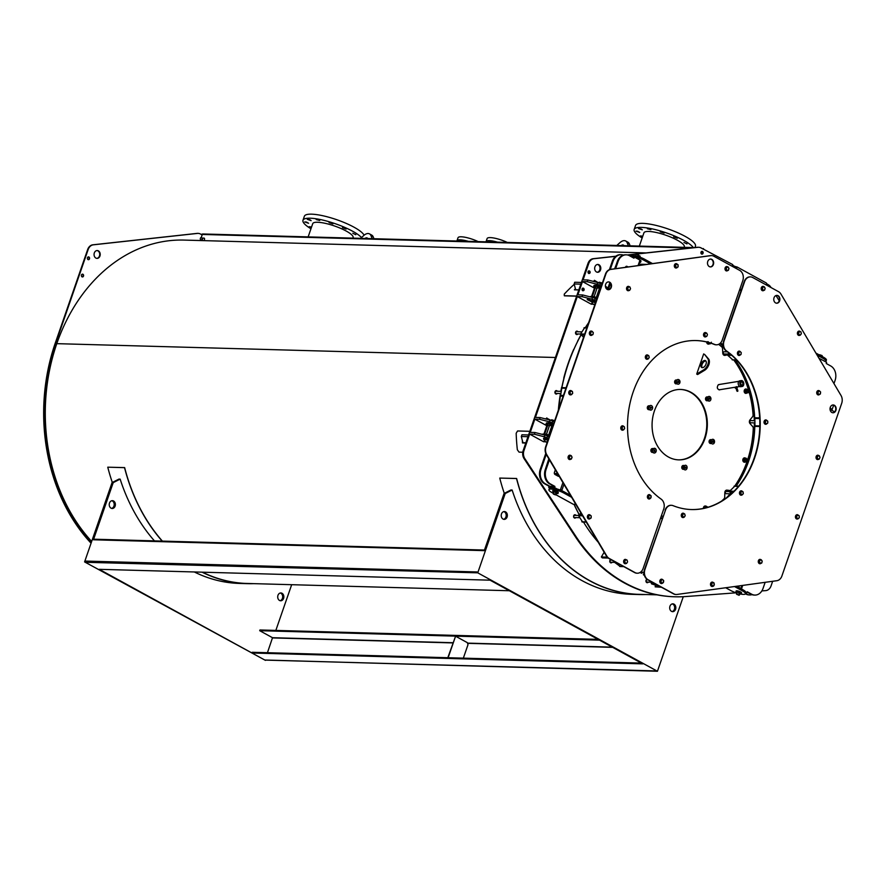<?xml version="1.0" encoding="UTF-8"?>
<svg xmlns="http://www.w3.org/2000/svg" width="886" height="886" viewBox="0 0 886 886"><rect width="100%" height="100%" fill="white"/><g stroke="black" fill="none" stroke-linecap="round" stroke-linejoin="round"><path stroke-width="1.33" d="M507.268 242.421A14.087 3.256 -160.9 0 0 499.46 239.408A14.087 3.256 -160.9 0 0 487.123 238.544L486.071 241.568A14.087 3.256 -160.9 0 0 486.037 241.834M497.489 242.155A14.087 3.256 -160.9 0 0 486.071 241.568M478.174 241.612A14.087 3.256 -160.9 0 0 458.029 237.736L456.977 240.759A14.087 3.256 -160.9 0 0 456.943 241.025M468.395 241.346A14.087 3.256 -160.9 0 0 456.977 240.759M684.125 247.338L684.302 246.84A21.364 4.939 -160.9 0 0 673.305 238.201A21.364 4.939 -160.9 0 0 650.933 231.6A21.364 4.939 -160.9 0 0 643.912 232.863L639.338 246.098M688.533 247.46L690.681 247.515M642.45 237.094L640.401 235.897L642.749 236.219M637.698 231.246L639.758 232.453L635.915 231.124L637.698 231.246M641.231 229.009L642.317 229.839L638.474 228.51L641.231 229.009M650.9 229.662L647.378 228.754L650.9 229.662M664.101 233.051L660.258 231.8L664.101 233.051M677.314 238.268L673.648 236.817L677.314 238.268M686.982 243.905L683.97 242.476L686.982 243.905M693.35 247.593A31.697 7.332 -160.9 0 0 647.223 227.957A31.697 7.332 -160.9 0 0 634.154 229.474A31.697 7.332 -160.9 0 0 642.151 237.969M694.989 247.537L695.455 246.197A31.697 7.332 -160.9 0 0 680.614 234.059A31.697 7.332 -160.9 0 0 648.618 223.925A31.697 7.332 -160.9 0 0 635.55 225.454L634.154 229.474M361.477 237.537A31.697 7.332 -160.9 0 0 316.047 218.764A31.697 7.332 -160.9 0 0 302.979 220.282A31.697 7.332 -160.9 0 0 310.964 228.776M364.08 235.233A31.697 7.332 -160.9 0 0 317.443 214.733A31.697 7.332 -160.9 0 0 304.374 216.25L302.979 220.282M357.357 238.256L359.495 238.323M311.274 227.901L309.214 226.694L311.573 227.026M306.523 222.054L308.583 223.261L304.74 221.932L306.523 222.054M310.056 219.806L311.141 220.647L307.298 219.318L310.056 219.806M319.724 220.47L316.202 219.562L319.724 220.47M332.926 223.859L329.083 222.607L332.926 223.859M346.127 229.075L342.472 227.624L346.127 229.075M355.795 234.701L352.794 233.273L355.795 234.701M352.949 238.135L353.115 237.647A21.364 4.939 -160.9 0 0 342.118 229.009A21.364 4.939 -160.9 0 0 319.746 222.408A21.364 4.939 -160.9 0 0 312.736 223.66L308.151 236.894M91.679 541.446A170.743 133.996 -88.4 0 1 56.793 343.657L56.804 343.646A170.743 133.996 -88.4 0 1 184.044 240.084L645.983 252.909M91.203 542.83A172.183 135.126 -88.4 0 1 55.763 343.081L88.157 249.542A7.83 6.147 -88.4 0 1 93.329 244.824L197.489 233.406A7.83 6.147 -88.4 0 1 198.154 233.383A7.83 6.147 -88.4 0 1 200.424 234.004L202.13 234.934M87.459 257.726A1.407 1.107 -88.4 0 1 89.575 258.313A1.407 1.107 -88.4 0 1 88.434 259.687A1.407 1.107 -88.4 0 1 87.459 257.726M202.451 238.29A1.407 1.107 -88.4 0 1 201.388 240.239A1.407 1.107 -88.4 0 1 201.454 237.426M81.479 274.992A1.407 1.107 -88.4 0 1 83.594 275.579A1.407 1.107 -88.4 0 1 82.453 276.953A1.407 1.107 -88.4 0 1 81.479 274.992M94.326 252.931A3.909 3.068 -88.4 0 1 97.25 250.55A3.909 3.068 -88.4 0 1 100.207 254.548A3.909 3.068 -88.4 0 1 97.028 258.38A3.909 3.068 -88.4 0 1 94.326 252.931M88.19 259.642A1.407 1.107 91.6 0 0 88.268 256.896M201.144 240.206A1.407 1.107 91.6 0 0 201.864 238.024M82.21 276.919A1.407 1.107 91.6 0 0 82.287 274.162M96.784 258.358A3.909 3.068 91.6 0 0 99.465 255.988A3.909 3.068 91.6 0 0 97.006 250.561M91.07 543.196A172.183 135.126 -88.4 0 1 55.275 343.07L87.67 249.531A7.83 6.147 -88.4 0 1 92.842 244.813L197.013 233.395A7.83 6.147 -88.4 0 1 197.667 233.361A7.83 6.147 -88.4 0 1 197.91 233.372M544.979 441.793L543.583 441.749L529.651 434.118L523.969 450.531A7.83 6.147 -88.4 0 0 524.855 458.671L575.756 536.174L574.981 536.152A172.183 135.126 91.6 0 0 674.357 596.765A172.183 135.126 91.6 0 0 674.744 596.776M574.981 536.152L524.08 458.649A7.83 6.147 -88.4 0 1 523.194 450.509L587.983 263.419L588.758 263.441L583.077 279.854L587.828 279.987L597.685 282.501A3.134 0.72 19.1 0 1 600.398 283.542L601.893 284.362M615.848 256.22L593.144 258.701A7.83 6.147 91.6 0 0 587.983 263.419M698.367 247.283A7.83 6.147 91.6 0 0 697.98 247.26A7.83 6.147 91.6 0 0 697.315 247.283L627.366 254.958M576.542 331.198A1.717 1.351 91.6 0 0 576.531 331.187A1.639 1.285 -88.4 0 1 577.572 331.774M597.242 272.235A3.909 3.068 91.6 0 0 600.032 268.436A3.909 3.068 91.6 0 0 597.463 264.471M582.667 290.752A1.407 1.107 91.6 0 0 582.733 288.116M588.647 273.486A1.407 1.107 91.6 0 0 588.714 270.85M701.601 254.038A1.407 1.107 91.6 0 0 701.679 251.402M723.142 343.469L722.732 344.632M739.655 289.744A154.496 121.249 -88.4 0 1 741.05 290.763M644.056 571.869L643.757 572.721M640.467 572.212A154.961 121.615 91.6 0 0 641.231 572.511L641.11 572.998M588.149 323.379A154.961 121.615 91.6 0 0 585.701 327.045M729.51 491.608L726.232 491.508A1.096 0.864 91.6 0 0 726.166 493.701L730.884 493.834M754.894 420.717L750.785 420.595A1.096 0.864 91.6 0 0 750.719 422.788L754.916 422.91M727.484 351.886L724.172 351.786A1.096 0.864 91.6 0 0 724.106 353.979L727.771 354.079M754.329 422.888A95.799 75.177 -88.4 0 1 747.873 462.27L747.994 462.326M748.138 462.337L747.85 462.326A95.799 75.177 -88.4 0 1 736.133 486.126A94.071 73.826 91.6 0 0 754.717 422.899M719.953 343.502A95.799 75.177 -88.4 0 1 722.633 345.773M739.301 366.162A95.799 75.177 -88.4 0 1 754.296 420.695M660.535 518.244A96.264 75.554 91.6 0 0 662.119 518.709M660.757 517.612A95.799 75.177 91.6 0 0 662.329 518.088M722.81 345.263A95.799 75.177 91.6 0 0 720.307 343.181M741.205 290.32A154.496 121.249 91.6 0 0 739.799 289.323M641.231 572.511L642.007 572.533A154.961 121.615 -88.4 0 1 640.722 572.013M739.954 288.891A154.961 121.615 -88.4 0 1 740.175 289.046L740.142 288.349M706.341 333.058A2.193 1.717 91.6 0 0 703.506 334.819A2.193 1.717 91.6 0 0 706.352 336.392M705.278 336.459L703.739 334.853L704.425 333.158L706.651 333.07L705.156 333.18L704.47 334.875L705.278 336.459L706.762 336.348L707.449 334.653L706.651 333.07M705.167 332.56A2.193 1.717 91.6 0 0 705.046 336.924M707.172 335.473A1.562 1.229 -88.4 0 1 704.99 334.066A1.562 1.229 -88.4 0 1 707.172 335.473M704.47 334.875L703.739 334.853M705.156 333.18L704.425 333.158M649.039 356.504A1.562 1.229 -88.4 0 1 646.78 357.745A1.562 1.229 -88.4 0 1 649.039 356.504M648.364 358.863L649.261 357.335L648.696 355.596L647.212 355.375L646.315 356.903L646.88 358.642L648.364 358.863L646.149 358.62L645.573 356.881L647.212 355.375M646.88 358.642L646.149 358.62M646.315 356.903L645.573 356.881M646.99 354.909A2.193 1.717 91.6 0 0 646.869 359.284M648.264 355.53A2.193 1.717 91.6 0 0 645.506 358.099A2.193 1.717 91.6 0 0 648.065 358.852M623.722 426.531A1.562 1.229 -88.4 0 1 622.991 429.522A1.562 1.229 -88.4 0 1 623.722 426.531M624.652 428.569L624.331 426.72L622.913 426.177L621.817 427.484L622.138 429.333L623.556 429.876L624.652 428.569M622.913 426.177L621.075 427.462L621.817 427.484M623.556 429.876L621.407 429.311L621.075 427.462M622.138 429.333L621.407 429.311M622.437 425.823A2.193 1.717 91.6 0 0 622.315 430.186M623.744 426.465A2.193 1.717 91.6 0 0 620.831 428.58A2.193 1.717 91.6 0 0 623.39 429.865M649.305 495.529A1.562 1.229 -88.4 0 1 650.623 498.131A1.562 1.229 -88.4 0 1 649.305 495.529M651.099 495.783L649.77 494.931L648.519 495.972L648.585 497.866L649.914 498.718L650.623 498.198L651.099 495.783M648.519 495.972L649.77 494.931M648.585 497.866L647.854 497.854L647.788 495.961M649.914 498.718L647.854 497.854M649.05 494.621A2.193 1.717 91.6 0 0 648.929 498.984M650.324 495.241A2.193 1.717 91.6 0 0 647.433 496.315A2.193 1.717 91.6 0 0 650.025 498.641M643.413 574.549A156.689 122.966 -88.4 0 0 643.491 574.582L644.022 572.788A154.496 121.249 91.6 0 1 641.11 571.68M754.695 420.706A94.071 73.826 91.6 0 0 738.736 365.253M722.533 346.315A94.071 73.826 91.6 0 0 722.467 346.26L723.12 344.388M651.498 581.814L651.575 583.896L657.368 585.701M644.377 575.235A157.154 123.331 91.6 0 1 643.745 574.992L644.31 575.014M675.974 594.495A7.83 6.147 -88.4 0 1 675.774 594.495A7.83 6.147 -88.4 0 1 673.504 593.864L647.677 579.71A7.83 6.147 -88.4 0 1 644.554 569.443L665.508 510.037A7.83 6.147 -88.4 0 1 671.344 505.297A7.83 6.147 -88.4 0 1 673.05 505.651A84.524 66.339 91.6 0 0 691.523 509.55A84.524 66.339 91.6 0 0 757.718 446.954A84.524 66.339 91.6 0 0 726.609 350.989A7.83 6.147 -88.4 0 1 724.028 341.055L744.605 281.637A7.83 6.147 -88.4 0 1 750.431 276.886A7.83 6.147 -88.4 0 1 752.712 277.517L778.539 291.671A7.83 6.147 -88.4 0 1 780.976 294.097L841.002 395.466A7.83 6.147 -88.4 0 1 841.7 403.307L781.906 576A7.83 6.147 -88.4 0 1 776.867 580.707L676.959 594.462A7.83 6.147 -88.4 0 1 676.173 594.506A7.83 6.147 -88.4 0 1 673.892 593.875L648.065 579.721A7.83 6.147 -88.4 0 1 644.942 569.454L665.508 510.037M671.145 505.286A7.83 6.147 91.6 0 0 670.957 505.286A7.83 6.147 91.6 0 0 665.12 510.026M691.335 509.539A84.524 66.339 91.6 0 0 757.353 446.821A84.524 66.339 91.6 0 0 726.221 350.978L726.609 350.989M724.028 341.055L723.64 341.044A7.83 6.147 91.6 0 0 726.221 350.978M723.64 341.044L744.218 281.626A7.83 6.147 -88.4 0 1 750.043 276.875A7.83 6.147 -88.4 0 1 750.243 276.886M776.535 303.189A3.909 3.068 91.6 0 0 779.259 300.819A3.909 3.068 91.6 0 0 776.756 295.381M832.796 412.765A3.909 3.068 91.6 0 0 835.509 410.395A3.909 3.068 91.6 0 0 833.006 404.957M731.039 494.067L729.676 491.143L734.704 486.259M755.437 426.399L759.8 426.509L754.961 425.789L754.85 418.436L759.645 417.616M732.755 359.794L727.672 355.242L728.613 352.75M819.096 358.465A3.134 0.72 19.1 0 1 821.012 359.284L826.627 362.352L826.228 363.504L830.725 365.973A10.953 8.594 91.6 0 1 835.099 380.349L833.97 383.594M820.104 360.17A3.134 0.72 19.1 0 1 820.613 360.436L820.48 360.812M820.248 360.425L821.012 359.284M754.484 595.06A10.953 8.594 -88.4 0 1 754.097 595.06A10.953 8.594 -88.4 0 1 750.918 594.185L747.075 592.081M740.917 588.337L741.892 585.524M739.134 587.695A3.134 0.72 -160.9 0 1 741.582 588.669L742.712 585.402M765.161 582.312L763.034 588.437A10.953 8.594 -88.4 0 1 754.872 595.082A10.953 8.594 -88.4 0 1 751.693 594.207L747.197 591.748L746.798 592.9L745.901 592.402M745.79 592.867L746.798 592.9M749.445 594.927A10.953 8.594 -88.4 0 1 749.058 594.927A10.953 8.594 -88.4 0 1 745.868 594.041L745.458 593.819M751.97 594.661A10.953 8.594 -88.4 0 1 749.833 594.949A10.953 8.594 -88.4 0 1 746.643 594.063L745.58 593.487M723.663 347.456A93.606 73.46 -88.4 0 0 722.799 346.703L723.397 346.548M723.12 344.621L722.467 346.526M644.033 573.032L643.413 574.815M817.113 355.109L822.95 358.309A9.392 2.171 19.1 0 1 826.007 361.222A9.392 2.171 19.1 0 1 825.409 361.687M815.906 353.082L823.349 357.158A9.392 2.171 19.1 0 1 826.405 360.07L826.007 361.222M737.03 592.391A2.891 0.664 19.1 0 1 735.967 591.427A2.891 0.664 19.1 0 1 738.913 591.737A2.891 0.664 19.1 0 1 741.438 593.321A2.891 0.664 19.1 0 1 740.829 593.509M741.438 593.321A2.891 0.664 19.1 0 1 741.416 593.354L741.582 592.889A2.891 0.664 19.1 0 1 741.56 592.922A2.891 0.664 19.1 0 0 739.068 591.305A2.891 0.664 19.1 0 0 736.111 590.995L735.967 591.427M738.813 593.509L740.153 592.989M737.185 591.97L740.231 592.767M739.832 593.897A9.392 2.171 -160.9 0 0 745.48 593.786L745.879 592.634A9.392 2.171 -160.9 0 0 742.822 589.722L736.51 586.255M745.48 593.786A9.392 2.171 -160.9 0 0 742.424 590.873L734.505 586.532M725.678 587.75L730.784 590.541A9.392 2.171 -160.9 0 0 736.233 592.878M735.125 359.993A93.606 73.46 -88.4 0 1 754.806 420.706M754.839 422.899A93.606 73.46 -88.4 0 1 736.144 486.126M730.164 493.812A93.606 73.46 -88.4 0 1 726.476 497.788M682.818 517.568A2.193 1.717 -88.4 0 1 682.94 513.193M740.995 495.208A2.193 1.717 -88.4 0 1 741.117 490.833M765.559 424.294A2.193 1.717 -88.4 0 1 765.67 419.92M738.946 355.485A2.193 1.717 -88.4 0 1 739.068 351.111M661.333 583.553A2.193 1.717 -88.4 0 1 661.454 579.189M712.023 586.466A2.193 1.717 -88.4 0 1 712.145 582.091M759.789 563.74A2.193 1.717 -88.4 0 1 759.911 559.376M796.968 519.052A2.193 1.717 -88.4 0 1 797.09 514.688M817.557 459.59A2.193 1.717 -88.4 0 1 817.678 455.227M818.254 394.923A2.193 1.717 -88.4 0 1 818.376 390.549M798.939 335.451A2.193 1.717 -88.4 0 1 799.061 331.076M762.724 290.752A2.193 1.717 -88.4 0 1 762.846 286.388M835.897 410.406A3.909 3.068 -88.4 0 1 832.984 412.776A3.909 3.068 -88.4 0 1 830.027 408.778A3.909 3.068 -88.4 0 1 833.205 404.957A3.909 3.068 -88.4 0 1 835.897 410.406M779.647 300.83A3.909 3.068 -88.4 0 1 776.723 303.211A3.909 3.068 -88.4 0 1 773.766 299.213A3.909 3.068 -88.4 0 1 776.944 295.381A3.909 3.068 -88.4 0 1 779.647 300.83M661.432 587.252L655.175 586.842L655.43 585.137M548.091 439.766A2.891 0.664 -160.9 0 0 545.233 438.703A2.891 0.664 -160.9 0 0 543.506 438.747L543.661 438.315A2.891 0.664 19.1 0 1 545.377 438.271A2.891 0.664 19.1 0 1 548.235 439.334M544.801 439.068L547.692 440.309M591.228 300.919L591.294 300.731A2.891 0.664 19.1 0 1 593.033 300.697A2.891 0.664 19.1 0 1 595.879 301.761M595.724 302.192A2.891 0.664 -160.9 0 0 592.878 301.129A2.891 0.664 -160.9 0 0 591.383 301.007M592.014 302.026A2.891 0.664 -160.9 0 0 592.225 302.137L592.889 302.469L592.955 301.484M592.369 301.528L595.326 302.735M727.672 266.907A2.193 1.717 91.6 0 0 724.992 268.702A2.193 1.717 91.6 0 0 727.76 270.463M726.487 267.207L725.889 269.056L726.841 270.618L725.169 269.034L725.756 267.184L728.037 266.919L725.756 267.184M726.653 266.553A2.193 1.717 91.6 0 0 726.531 270.928M726.841 270.618L728.392 270.319L728.99 268.469L728.037 266.919M725.889 269.056L725.169 269.034M727.395 267.151A1.639 1.285 -88.4 0 1 727.738 270.385A1.639 1.285 -88.4 0 1 727.395 267.151M766.523 283.609L768.417 284.827A7.83 6.147 -88.4 0 1 770.765 287.119L771.042 287.562M608.239 558.069L602.347 557.903L601.361 556.973L604.152 552.233M601.361 556.973L607.209 557.139M655.175 586.842L660.978 587.008M529.651 434.118L534.402 434.251L544.259 436.765A3.134 0.72 19.1 0 1 546.983 437.817L548.478 438.636M534.402 434.251L535 432.523L544.857 435.037A3.134 0.72 19.1 0 1 547.581 436.089L549.076 436.909M546.806 425.712L534.834 419.156L530.249 432.39L535 432.523M534.834 419.156L539.585 419.288L549.442 421.802A3.134 0.72 19.1 0 1 552.166 422.844L553.661 423.663M539.585 419.288L540.183 417.561L550.04 420.075A3.134 0.72 19.1 0 1 552.764 421.116L554.259 421.935M592.623 304.208L591.217 304.175L577.295 296.544L535.432 417.428L540.183 417.561M605.415 286.289L605.902 286.555A3.134 0.72 19.1 0 1 606.921 287.529L606.478 288.825M594.451 288.138L582.479 281.582L587.23 281.715L597.086 284.229A3.134 0.72 19.1 0 1 599.8 285.27L601.295 286.089M587.23 281.715L587.828 279.987M577.295 296.544L582.047 296.677L591.903 299.191A3.134 0.72 19.1 0 1 594.617 300.243L596.123 301.063M582.047 296.677L582.645 294.949L592.501 297.463A3.134 0.72 19.1 0 1 595.215 298.516L596.721 299.335M582.479 281.582L577.893 294.816L582.645 294.949M647.389 581.947A1.096 0.864 -88.4 0 1 646.171 581.183A1.096 0.864 -88.4 0 1 647.046 579.876L648.02 579.898A1.639 1.285 -88.4 0 1 648.009 579.898M647.555 582.08A1.251 0.986 -88.4 0 1 646.558 579.953A1.251 0.986 -88.4 0 1 647.622 579.887M647.876 582.091A1.484 1.163 -88.4 0 1 646.005 581.449M646.027 580.441A1.484 1.163 -88.4 0 1 647.334 579.51M647.943 582.091A1.639 1.285 -88.4 0 1 646.835 582.6L646.968 582.611M614.696 562.344L610.797 562.233A1.096 0.864 -88.4 0 1 610.853 560.052L611.827 560.074A1.639 1.285 -88.4 0 0 611.805 560.063M611.362 562.256A1.251 0.986 -88.4 0 1 610.321 560.162A1.251 0.986 -88.4 0 1 611.429 560.063M611.683 562.267A1.484 1.163 -88.4 0 1 609.812 561.613M609.834 560.616A1.484 1.163 -88.4 0 1 611.085 559.675M611.75 562.267A1.639 1.285 -88.4 0 1 610.775 562.787M575.147 517.557A1.251 0.986 -88.4 0 1 573.729 516.294A1.096 0.864 -88.4 0 1 574.637 515.353L578.536 515.464M579.665 517.679L574.582 517.546A1.096 0.864 -88.4 0 1 573.751 516.316A1.251 0.986 -88.4 0 1 575.213 515.364M575.468 517.568A1.484 1.163 -88.4 0 1 573.596 516.915M573.619 515.918A1.484 1.163 -88.4 0 1 575.523 515.375M575.535 517.568A1.639 1.285 -88.4 0 1 574.56 518.088M574.66 514.799L574.538 514.799A1.639 1.285 -88.4 0 1 575.601 515.375M560.904 393.539L555.954 393.395A1.096 0.864 -88.4 0 1 556.02 391.213L561.281 391.357M556.53 393.417A1.251 0.986 -88.4 0 1 555.511 391.302A1.251 0.986 -88.4 0 1 556.596 391.224M556.84 393.428A1.484 1.163 -88.4 0 1 554.968 392.775M555.001 391.778A1.484 1.163 -88.4 0 1 556.906 391.235M556.917 393.428A1.639 1.285 -88.4 0 1 555.943 393.949M556.031 390.66L555.921 390.66A1.639 1.285 -88.4 0 1 556.984 391.235M576.775 333.9A1.096 0.864 -88.4 0 1 576.387 331.774A1.096 0.864 -88.4 0 1 576.609 331.741L581.748 331.885M577.118 333.956A1.251 0.986 -88.4 0 1 576.465 331.63A1.251 0.986 -88.4 0 1 577.185 331.763M577.439 333.956A1.484 1.163 -88.4 0 1 575.568 333.313M575.59 332.316A1.484 1.163 -88.4 0 1 577.495 331.774M577.506 333.967A1.639 1.285 -88.4 0 1 576.398 334.476L576.531 334.487M834.645 411.857L830.038 409.343M832.408 412.688L831.334 412.112M662.174 518.531A96.264 75.554 -88.4 0 1 660.602 518.044M575.756 536.174A172.183 135.126 91.6 0 0 675.132 596.787A172.183 135.126 91.6 0 0 685.93 596.533L736.056 592.823M761.871 590.907L765.714 590.619A7.83 6.147 91.6 0 0 771.064 585.879L772.658 581.282M833.66 405.123L831.854 410.329M775.992 295.547L779.259 300.819M766.368 283.022L737.163 267.018L734.727 266.365M703.473 248.567L703.274 249.143L701.025 247.903L732.678 264.56L732.478 265.135L736.964 267.594L737.163 267.018M701.025 247.903A7.83 6.147 91.6 0 0 698.755 247.283A7.83 6.147 91.6 0 0 698.09 247.305L627.687 255.024M615.692 256.342L593.93 258.723A7.83 6.147 91.6 0 0 588.758 263.441M639.969 572.522A155.748 122.224 91.6 0 0 641.818 573.286L642.007 572.533M648.319 582.102A1.717 1.351 -88.4 0 1 646.071 580.297A1.717 1.351 -88.4 0 1 647.024 579.3M557.294 393.439A1.717 1.351 -88.4 0 1 554.924 392.276A1.717 1.351 -88.4 0 1 557.349 391.247M575.911 517.579A1.717 1.351 -88.4 0 1 573.984 515.209A1.717 1.351 -88.4 0 1 575.966 515.386M612.126 562.278A1.717 1.351 -88.4 0 1 609.878 560.473A1.717 1.351 -88.4 0 1 610.764 559.498M600.542 269.909A3.909 3.068 -88.4 0 1 597.629 272.279A3.909 3.068 -88.4 0 1 594.927 266.83A3.909 3.068 -88.4 0 1 597.851 264.46A3.909 3.068 -88.4 0 1 600.542 269.909M584.095 289.999A1.407 1.107 -88.4 0 1 582.08 288.891A1.407 1.107 -88.4 0 1 584.095 289.999M590.076 272.733A1.407 1.107 -88.4 0 1 588.06 271.625A1.407 1.107 -88.4 0 1 590.076 272.733M703.041 253.285A1.407 1.107 -88.4 0 1 701.014 252.178A1.407 1.107 -88.4 0 1 703.041 253.285M577.882 333.978A1.717 1.351 -88.4 0 1 575.634 332.195A1.717 1.351 -88.4 0 1 577.949 331.785M574.427 504.998L574.35 505.053A155.748 122.224 91.6 0 0 579.112 514.522M598.227 542.232A157.154 123.331 -88.4 0 1 583.497 522.064A155.748 122.224 91.6 0 0 584.472 523.637M561.857 387.26L561.646 387.204A155.748 122.224 91.6 0 0 560.849 391.346M560.461 393.528A155.748 122.224 91.6 0 0 558.346 410.129M573.818 349.427L573.707 349.35A155.748 122.224 91.6 0 0 563.74 378.156L563.917 378.233M577.628 341.343L577.55 341.276A155.748 122.224 -88.4 0 1 580.906 335.008M585.303 327.676A155.748 122.224 -88.4 0 1 588.647 322.626M720.606 342.871A96.264 75.554 -88.4 0 1 722.965 344.831M677.535 267.251A1.639 1.285 -88.4 0 1 676.228 264.471A1.639 1.285 -88.4 0 1 677.535 267.251M675.409 266.896L676.771 267.849L678.122 266.808L678.1 264.814L676.738 263.873L675.398 264.914L675.409 266.896L674.689 266.874L674.667 264.892L676.738 263.873M676.771 267.849L674.689 266.874M675.398 264.914L674.667 264.892M675.963 263.651A2.193 1.717 91.6 0 0 675.841 268.015M677.037 264.039A2.193 1.717 91.6 0 0 674.312 265.933A2.193 1.717 91.6 0 0 676.705 267.838M630.145 289.523A1.639 1.285 -88.4 0 1 628.063 287.629A1.639 1.285 -88.4 0 1 630.145 289.523M628.063 290.198L629.614 290.386L630.533 288.758L629.902 286.953L628.351 286.765L627.432 288.393L628.063 290.198L627.332 290.176L626.701 288.371L628.351 286.765M629.614 290.386L627.332 290.176M627.432 288.393L626.701 288.371M628.196 286.366A2.193 1.717 91.6 0 0 628.074 290.741M629.381 286.887A2.193 1.717 91.6 0 0 626.579 289.091A2.193 1.717 91.6 0 0 629.193 290.375M593.188 333.612A1.639 1.285 -88.4 0 1 590.685 332.926A1.639 1.285 -88.4 0 1 593.188 333.612M591.46 335.207L592.944 334.598L593.299 332.649L592.158 331.32L590.663 331.929L590.309 333.867L591.46 335.207L590.729 335.185L589.589 333.856L589.932 331.907L592.158 331.32M590.309 333.867L589.589 333.856M590.663 331.929L589.932 331.907M591.017 331.054A2.193 1.717 91.6 0 0 590.896 335.429M591.914 331.309A2.193 1.717 91.6 0 0 589.522 334.188A2.193 1.717 91.6 0 0 592.114 334.974M572.6 392.42A1.639 1.285 -88.4 0 1 570.075 393.041A1.639 1.285 -88.4 0 1 572.6 392.42M571.492 394.68L572.677 393.373L572.411 391.424L570.938 390.781L569.742 392.077L570.019 394.026L571.492 394.68L569.299 394.015L569.022 392.055L570.938 390.781M570.019 394.026L569.299 394.015M569.742 392.077L569.022 392.055M570.429 390.516A2.193 1.717 91.6 0 0 570.307 394.89M571.625 391.036A2.193 1.717 91.6 0 0 568.823 392.166A2.193 1.717 91.6 0 0 571.226 394.669M571.714 456.489A1.639 1.285 -88.4 0 1 569.576 458.317A1.639 1.285 -88.4 0 1 571.714 456.489M571.381 459.048L572.079 457.254L571.215 455.614L569.665 455.758L568.967 457.541L569.82 459.192L571.381 459.048M571.215 455.614L569.665 455.758M569.82 459.192L568.236 457.519L568.934 455.736M568.967 457.541L568.236 457.519M569.731 455.194A2.193 1.717 91.6 0 0 569.609 459.557M570.817 455.603A2.193 1.717 91.6 0 0 568.092 457.708A2.193 1.717 91.6 0 0 570.828 459.103M590.674 515.497A1.639 1.285 -88.4 0 1 589.256 518.244A1.639 1.285 -88.4 0 1 590.674 515.497M591.139 517.945L591.228 515.962L589.932 514.888L588.537 515.796L588.437 517.778L589.744 518.853L591.139 517.945M589.954 518.742A2.193 1.717 91.6 0 1 587.628 515.763A2.193 1.717 91.6 0 1 589.888 514.888L588.537 515.796M589.744 518.853L587.706 517.756L587.806 515.774M588.437 517.778L587.706 517.756M589.046 514.655A2.193 1.717 91.6 0 0 588.924 519.03M626.402 559.952A1.639 1.285 -88.4 0 1 625.948 563.186A1.639 1.285 -88.4 0 1 626.402 559.952M627.587 561.901L627.055 560.03L625.527 559.708L624.508 561.237L625.04 563.097L626.568 563.43L627.587 561.901M625.527 559.708L624.796 559.686L623.788 561.215L624.508 561.237M626.568 563.43L624.309 563.075L623.788 561.215M625.04 563.097L624.309 563.075M625.261 559.354A2.193 1.717 91.6 0 0 625.139 563.729M626.468 559.886A2.193 1.717 91.6 0 0 624.32 563.341A2.193 1.717 91.6 0 0 626.192 563.418M763.931 290.209A1.639 1.285 -88.4 0 1 763.588 286.975A1.639 1.285 -88.4 0 1 763.931 290.209M762.082 288.88L763.045 290.442L764.585 290.154L765.183 288.304L764.23 286.743L762.68 287.031L762.082 288.88L761.362 288.858L761.949 287.02L764.23 286.743M763.045 290.442L761.362 288.858M762.68 287.031L761.949 287.02M763.865 286.732A2.193 1.717 91.6 0 0 761.185 288.526A2.193 1.717 91.6 0 0 763.953 290.287M799.626 334.875A1.639 1.285 -88.4 0 1 800.313 331.707A1.639 1.285 -88.4 0 1 799.626 334.875M798.341 332.782L798.74 334.698L800.235 335.207L801.354 333.789L800.966 331.873L799.46 331.375L797.621 332.759L799.46 331.375M800.235 335.207L798.009 334.686L797.621 332.759M798.74 334.698L798.009 334.686M800.268 331.619A2.193 1.717 91.6 0 0 797.4 333.225A2.193 1.717 91.6 0 0 799.914 335.196M818.487 394.048A1.639 1.285 -88.4 0 1 820.093 391.468A1.639 1.285 -88.4 0 1 818.487 394.048M817.944 391.534L817.712 393.506L818.93 394.724L820.381 393.982L820.613 392.011L819.395 390.792L817.213 391.523L819.395 390.792M818.93 394.724L816.981 393.484L817.213 391.523M817.712 393.506L816.981 393.484M819.24 390.781A2.193 1.717 91.6 0 0 816.715 392.686A2.193 1.717 91.6 0 0 819.428 394.514M817.468 458.228A1.639 1.285 -88.4 0 1 819.727 456.644A1.639 1.285 -88.4 0 1 817.468 458.228M817.734 455.692L816.903 457.397L817.645 459.136L819.207 459.169L820.026 457.464L819.295 455.725L817.003 455.67L819.295 455.725M817.645 459.136L816.183 457.375L817.003 455.67M816.903 457.397L816.183 457.375M818.852 455.714A2.193 1.717 91.6 0 0 816.017 457.364A2.193 1.717 91.6 0 0 818.753 459.158M796.724 517.07A1.639 1.285 -88.4 0 1 799.283 516.737A1.639 1.285 -88.4 0 1 796.724 517.07M797.743 514.921L796.459 516.084L796.603 518.055L798.02 518.875L799.294 517.712L799.15 515.73L797.012 514.899L795.739 516.062L796.459 516.084M796.603 518.055L795.872 518.044L795.739 516.062M798.02 518.875L795.872 518.044M798.242 515.165A2.193 1.717 91.6 0 0 795.429 516.826A2.193 1.717 91.6 0 0 797.843 518.864M759.612 561.104A1.639 1.285 -88.4 0 1 762.049 562.067A1.639 1.285 -88.4 0 1 759.612 561.104M761.185 559.686L759.656 560.118L759.18 562.023L760.221 563.485L761.75 563.042L762.226 561.148L761.185 559.686L759.656 560.118M759.18 562.023L758.449 562.001L758.937 560.107M760.221 563.485L758.449 562.001M760.875 559.675A2.193 1.717 91.6 0 0 758.261 561.514A2.193 1.717 91.6 0 0 761.03 563.274M712.089 583.243A1.639 1.285 -88.4 0 1 714.016 585.369A1.639 1.285 -88.4 0 1 712.089 583.243M713.961 582.789L712.422 582.423L711.392 583.94L711.901 585.812L713.429 586.178L714.038 585.424L713.961 582.789M711.392 583.94L710.672 583.918L712.422 582.423M711.901 585.812L711.17 585.79L710.672 583.918M713.429 586.178L711.17 585.79M713.341 582.623A2.193 1.717 91.6 0 0 710.483 584.228A2.193 1.717 91.6 0 0 713.064 586.167M661.809 579.931A1.639 1.285 -88.4 0 1 662.927 582.866A1.639 1.285 -88.4 0 1 661.809 579.931M663.647 580.507L662.363 579.411L660.956 580.297L660.834 582.279L662.119 583.376L662.927 582.933L663.647 580.507M660.956 580.297L662.363 579.411M660.834 582.279L660.103 582.257L660.225 580.275M662.119 583.376L660.103 582.257M662.296 579.411A2.193 1.717 91.6 0 0 659.793 581.327A2.193 1.717 91.6 0 0 662.396 583.232M740.065 351.454A2.193 1.717 91.6 0 0 737.407 353.359A2.193 1.717 91.6 0 0 740.264 354.921M739.588 355.197L737.717 353.968L737.983 352.096L740.12 351.454L738.725 352.119L738.459 353.99L739.588 355.197L740.995 354.533L741.261 352.661L740.12 351.454M740.774 352.119A1.562 1.229 -88.4 0 1 739.19 354.533A1.562 1.229 -88.4 0 1 740.774 352.119M738.725 352.119L737.983 352.096M738.459 353.99L737.717 353.968M767.819 422.124A1.562 1.229 -88.4 0 1 765.36 422.146A1.562 1.229 -88.4 0 1 767.819 422.124M766.456 424.029L767.752 423.065L767.763 421.171L766.479 420.23L765.183 421.193L765.172 423.098L766.456 424.029L764.441 423.076L764.452 421.171L766.479 420.23M765.172 423.098L764.441 423.076M765.183 421.193L764.452 421.171M742.811 494.233A1.562 1.229 -88.4 0 1 741.25 491.863A1.562 1.229 -88.4 0 1 742.811 494.233M740.762 494.277L742.169 494.909L743.31 493.679L743.055 491.819L741.66 491.176L740.519 492.417L740.762 494.277L740.032 494.255L739.788 492.394L741.66 491.176M742.169 494.909L740.032 494.255M740.519 492.417L739.788 492.394M683.638 516.948A1.562 1.229 -88.4 0 1 684.07 513.869A1.562 1.229 -88.4 0 1 683.638 516.948M682.264 515.087L682.763 516.87L684.236 517.18L685.199 515.718L684.69 513.935L683.228 513.625L681.533 515.065L683.228 513.625M684.236 517.18L682.032 516.848L681.533 515.065M682.763 516.87L682.032 516.848M766.922 420.507A2.193 1.717 91.6 0 0 764.02 422.068A2.193 1.717 91.6 0 0 766.778 423.84M742.424 491.486A2.193 1.717 91.6 0 0 739.456 492.981A2.193 1.717 91.6 0 0 742.036 494.909M684.225 513.825A2.193 1.717 91.6 0 0 681.279 515.331A2.193 1.717 91.6 0 0 683.97 517.169M711.38 255.6A7.83 6.147 91.6 0 0 711.192 255.589A7.83 6.147 91.6 0 0 710.395 255.633L610.487 269.388A7.83 6.147 91.6 0 0 605.459 274.095L545.654 446.788A7.83 6.147 91.6 0 0 546.352 454.629L606.378 555.998A7.83 6.147 91.6 0 0 608.815 558.424L634.642 572.577A7.83 6.147 91.6 0 0 636.923 573.209A7.83 6.147 91.6 0 0 637.112 573.209M716.01 344.798L716.397 344.809A7.83 6.147 -88.4 0 0 722.234 340.069L742.8 280.652A7.83 6.147 91.6 0 0 739.677 270.385L713.85 256.231A7.83 6.147 91.6 0 0 711.58 255.6A7.83 6.147 91.6 0 0 710.782 255.644L610.875 269.399A7.83 6.147 91.6 0 0 605.847 274.106L546.042 446.799A7.83 6.147 91.6 0 0 546.74 454.64L606.766 556.009A7.83 6.147 91.6 0 0 609.203 558.435L635.029 572.589A7.83 6.147 91.6 0 0 637.311 573.22A7.83 6.147 91.6 0 0 643.136 568.469L663.714 509.051A7.83 6.147 -88.4 0 0 661.133 499.117A84.524 66.339 -88.4 0 1 630.024 403.152A84.524 66.339 -88.4 0 1 696.219 340.556A84.524 66.339 -88.4 0 1 714.692 344.455L714.304 344.444A7.83 6.147 91.6 0 0 716.01 344.798A7.83 6.147 91.6 0 0 716.209 344.798M696.019 340.556A84.524 66.339 -88.4 0 1 714.304 344.444M710.273 266.896A3.909 3.068 91.6 0 0 713.252 263.064A3.909 3.068 91.6 0 0 710.483 259.089M707.759 261.459A3.909 3.068 -88.4 0 1 710.683 259.077A3.909 3.068 -88.4 0 1 713.385 264.537A3.909 3.068 -88.4 0 1 710.461 266.907A3.909 3.068 -88.4 0 1 707.759 261.459M608.161 289.711A3.909 3.068 91.6 0 0 611.152 285.89A3.909 3.068 91.6 0 0 608.383 281.903M605.659 284.273A3.909 3.068 -88.4 0 1 608.571 281.903A3.909 3.068 -88.4 0 1 611.274 287.352A3.909 3.068 -88.4 0 1 608.361 289.733A3.909 3.068 -88.4 0 1 605.659 284.273M716.397 344.809A7.83 6.147 -88.4 0 1 714.692 344.455M574.106 504.311A156.689 122.966 91.6 0 0 579.145 514.489A157.154 123.331 -88.4 0 1 574.161 504.311M558.811 408.789A157.154 123.331 -88.4 0 1 560.794 393.539M561.17 391.357A157.154 123.331 -88.4 0 1 580.995 335.085A156.689 122.966 91.6 0 0 561.071 391.346M585.369 327.676A157.154 123.331 -88.4 0 1 588.625 322.692A156.689 122.966 91.6 0 0 585.347 327.676M575.8 504.355L573.32 504.289L555.932 494.765M553.285 493.314L551.978 492.594A9.392 2.171 19.1 0 1 548.921 489.681A9.392 2.171 19.1 0 1 554.426 489.537A9.392 2.171 19.1 0 1 563.618 492.915L571.625 497.301M553.739 491.985A2.891 0.664 19.1 0 1 552.665 491.01L552.82 490.578A2.891 0.664 19.1 0 1 554.758 490.589A2.891 0.664 19.1 0 1 558.291 492.472L558.136 492.904A2.891 0.664 19.1 0 1 558.058 493.004M548.921 489.681L549.32 488.529A9.392 2.171 19.1 0 1 554.813 488.385A9.392 2.171 19.1 0 1 564.017 491.774L570.418 495.274M563.939 484.332L561.746 490.667M553.883 491.553L556.84 492.583M557.593 473.611A9.392 2.171 -160.9 0 0 554.492 473.888M558.379 474.94A9.392 2.171 -160.9 0 0 555.378 474.686M552.665 491.01A2.891 0.664 19.1 0 1 554.603 491.021A2.891 0.664 19.1 0 1 558.136 492.904M652.55 263.596L644.543 259.21A9.392 2.171 -160.9 0 0 635.428 255.855A9.392 2.171 -160.9 0 0 629.868 255.943M650.557 263.873L644.144 260.362A9.392 2.171 -160.9 0 0 630.932 256.519M638.795 263.485L640.157 264.227L639.77 265.357M640.157 264.227L646.647 264.416M548.932 458.992L545.278 469.547A10.953 8.594 91.6 0 0 549.652 483.933L554.913 486.414L554.514 487.566L548.7 487.4L549.918 488.064M543.904 434.096L546.994 425.18A3.134 0.72 19.1 0 1 545.975 424.206A3.134 0.72 19.1 0 1 546.695 424.006L548.633 424.051A3.134 0.72 19.1 0 1 552.82 425.335L552.044 425.324L548.655 435.081M549.431 459.823L546.053 469.569A10.953 8.594 91.6 0 0 550.428 483.955L554.913 486.414M557.095 488.972L554.514 487.566M561.514 490.567L561.547 490.456A3.134 0.72 -160.9 0 0 560.528 489.493L562.92 482.604M558.701 475.483L558.401 476.336L555.035 474.497A1.562 1.229 -88.4 0 1 554.414 472.437L555.334 469.79M545.975 424.206L546.374 423.054A3.134 0.72 19.1 0 1 547.094 422.855L549.032 422.91A3.134 0.72 19.1 0 1 553.218 424.184L553.44 424.316M553.218 424.184L549.331 435.414A3.134 0.72 19.1 0 0 545.145 434.129L543.207 434.074A3.134 0.72 19.1 0 0 542.487 434.284L542.442 434.428M546.629 435.635A3.134 0.72 19.1 0 1 548.932 436.565L549.154 436.687M554.138 486.392L549.098 486.248L548.7 487.4M545.765 453.433L540.227 469.414A10.953 8.594 91.6 0 0 544.602 483.789L549.098 486.248M545.067 470.189L548.833 458.815M546.219 454.396L541.003 469.436A10.953 8.594 91.6 0 0 545.377 483.811L549.874 486.27M546.994 425.18L547.769 425.202L544.691 434.118M549.309 426.044L547.769 425.202M558.523 475.184L556.175 475.117M551.867 425.812L549.508 425.468M610.266 269.433L613.068 261.337A10.953 8.594 -88.4 0 1 621.23 254.692A10.953 8.594 -88.4 0 1 623.356 255.102M592.324 296.544L595.414 287.629L596.954 288.471M607.453 289.523L609.856 282.579M614.618 268.823L616.313 264.405M609.402 269.665L612.292 261.315A10.953 8.594 -88.4 0 1 620.455 254.67A10.953 8.594 -88.4 0 1 620.842 254.692M591.549 296.522L594.639 287.607L595.414 287.629M638.064 265.59L639.57 261.248A3.134 0.72 19.1 0 1 640.589 262.223A3.134 0.72 19.1 0 1 639.869 262.433L639.171 262.411M615.615 268.691L618.107 261.481A10.953 8.594 -88.4 0 1 626.28 254.836A10.953 8.594 -88.4 0 1 629.459 255.711L633.955 258.18L634.354 257.029L639.969 260.096A3.134 0.72 19.1 0 1 640.988 261.071L640.589 262.223M631.718 256.951L634.354 257.029M608.339 289.7L610.52 283.387M601.073 286.732L600.852 286.61A3.134 0.72 -160.9 0 0 596.666 285.325L594.727 285.27A3.134 0.72 -160.9 0 0 594.019 285.48L593.62 286.632A3.134 0.72 -160.9 0 0 594.639 287.607M590.076 296.854L590.131 296.71A3.134 0.72 -160.9 0 1 590.84 296.5L592.778 296.555A3.134 0.72 -160.9 0 1 596.965 297.84L600.453 287.762L599.678 287.74L596.3 297.508M596.787 299.114L596.566 298.992A3.134 0.72 -160.9 0 0 594.273 298.061M628.119 266.963L627.089 266.398A1.562 1.229 91.6 0 0 625.472 267.229L625.438 267.328M607.597 289.578L609.978 282.7M614.795 268.801L617.332 261.459A10.953 8.594 -88.4 0 1 625.494 254.814A10.953 8.594 -88.4 0 1 625.881 254.836M627.532 267.04L626.313 266.387A1.562 1.229 91.6 0 0 626.247 266.343M600.852 286.61L600.453 287.762A3.134 0.72 -160.9 0 0 596.267 286.477L594.329 286.422A3.134 0.72 -160.9 0 0 593.62 286.632M597.153 287.895L599.512 288.238M583.553 337.356L580.596 333.956L584.638 327.754M563.02 396.64L560.594 395.355L561.824 388.157L566.088 387.769M582.523 521.92L578.613 515.707L580.895 512.961M620.189 566.442L614.829 562.51L614.696 561.646M560.683 393.528A156.689 122.966 91.6 0 0 558.656 409.232M583.497 522.064A156.689 122.966 91.6 0 0 584.76 524.102M202.229 234.646L201.875 234.159L202.573 234.07M732.678 264.56L733.043 265.446M510.879 490.013A170.932 134.14 -88.4 0 1 510.879 489.991L504.045 493.491L505.208 493.524L477.742 572.832L657.445 671.267L683.272 596.699M510.923 489.991L512.13 490.024L505.208 493.524M517.69 430.973L529.839 431.305L517.557 430.973L516.173 433.276A170.932 134.14 -88.4 0 0 517.346 449.778L519.063 452.137L522.773 452.237M525.775 443.044L522.507 442.956A170.932 134.14 -88.4 0 1 522.33 440.464L522.352 440.464M522.496 441.006A170.776 134.019 91.6 0 0 522.629 442.934L525.786 443.022M576.675 296.057L564.304 295.702L564.26 294.13A170.932 134.14 -88.4 0 1 574.239 284.317M583.298 290.065L582.08 290.032M578.802 289.932L574.394 289.811A170.932 134.14 -88.4 0 1 575.402 288.814M575.446 288.969A170.776 134.019 91.6 0 0 574.582 289.822M576.642 296.168L564.382 295.824M204.079 240.638L204.444 239.563A1.562 0.897 -61.3 0 0 204.223 238.168A1.562 0.897 -61.3 0 0 203.979 238.101L202.03 238.046A1.562 0.897 118.7 0 1 201.775 237.98A1.562 0.897 118.7 0 1 201.565 236.584L202.307 234.447A0.786 0.609 -88.4 0 1 203.115 234.037M203.979 238.101L202.484 238.29A1.562 0.897 118.7 0 1 202.229 238.223A1.562 0.897 118.7 0 1 202.041 238.046M555.4 357.501L56.793 343.657L555.4 357.49M525.874 442.779L522.928 442.69L521.322 436.521L527.978 436.698M463.345 658.143L467.996 644.72L467.365 642.671L455.581 636.203L447.807 657.711M447.663 657.633L448.294 657.722M455.581 636.203L448.15 657.645M578.824 289.844L575.656 289.755L574.15 283.974L574.748 282.246L581.393 282.435M574.15 283.974L580.795 284.162M583.331 289.977L582.047 289.932M521.322 436.521L521.92 434.793L528.577 434.971M118.901 479.127A170.932 134.14 -88.4 0 1 118.89 479.104L120.097 479.138L113.22 482.637L93.429 539.784A0.941 0.742 -88.4 0 1 94.403 539.286M86.429 562.311A0.941 0.742 -88.4 0 1 86.064 561.082L86.429 562.311L477.742 572.832M251.978 653.004L642.804 663.858L490.058 580.175L99.232 569.321L251.978 653.004L252.233 652.284L641.409 663.093M504.045 493.491L484.254 550.638L93.429 539.784M672.286 603.898A3.909 3.068 -88.4 0 1 672.839 604.119A3.909 3.068 -88.4 0 1 674.645 608.184A3.909 3.068 -88.4 0 1 672.075 611.573M503.813 511.61A3.909 3.068 -88.4 0 1 504.367 511.831A3.909 3.068 -88.4 0 1 506.172 515.885A3.909 3.068 -88.4 0 1 503.602 519.285M267.45 652.705L272.511 637.71L259.709 630.699L599.501 640.135M259.709 630.699L259.952 629.979L598.105 639.371M265.335 660.026A0.941 0.742 -88.4 0 1 264.792 660.015L265.556 660.103M264.792 660.015L657.445 671.267M275.834 630.422L291.671 584.694M113.552 500.978A3.909 3.068 -88.4 0 1 115.302 505.408A3.909 3.068 -88.4 0 1 112.201 508.486A3.909 3.068 -88.4 0 1 109.233 504.488A3.909 3.068 -88.4 0 1 112.411 500.668A3.909 3.068 -88.4 0 1 113.552 500.978M282.025 593.266A3.909 3.068 -88.4 0 1 283.764 597.696A3.909 3.068 -88.4 0 1 280.663 600.774A3.909 3.068 -88.4 0 1 277.706 596.776A3.909 3.068 -88.4 0 1 280.884 592.955A3.909 3.068 -88.4 0 1 282.025 593.266M505.541 511.864A3.909 3.068 -88.4 0 1 507.279 516.294A3.909 3.068 -88.4 0 1 504.178 519.373A3.909 3.068 -88.4 0 1 501.221 515.375A3.909 3.068 -88.4 0 1 504.4 511.554A3.909 3.068 -88.4 0 1 505.541 511.864M674.002 604.152A3.909 3.068 -88.4 0 1 675.752 608.582A3.909 3.068 -88.4 0 1 672.651 611.661A3.909 3.068 -88.4 0 1 669.694 607.663A3.909 3.068 -88.4 0 1 672.873 603.842A3.909 3.068 -88.4 0 1 674.002 604.152M118.934 479.104L112.057 482.604L84.591 561.912L265.457 660.38M84.591 561.912L85.765 561.945M86.064 561.082L476.878 571.935L476.579 572.799M111.824 500.723A3.909 3.068 -88.4 0 1 112.389 500.944A3.909 3.068 -88.4 0 1 114.183 505.009A3.909 3.068 -88.4 0 1 111.614 508.398M280.297 593.011A3.909 3.068 -88.4 0 1 280.862 593.232A3.909 3.068 -88.4 0 1 282.656 597.297A3.909 3.068 -88.4 0 1 280.087 600.686M112.057 482.604L113.22 482.637M628.395 245.787L627.166 242.742A8.605 4.951 -61.3 0 0 625.715 240.992A8.605 4.951 -61.3 0 0 620.067 242.542L616.778 245.466M621.164 245.588A3.909 2.248 118.7 0 1 623.456 245.112A3.909 2.248 118.7 0 1 623.999 245.666M625.715 240.992L627.952 242.221A8.605 4.951 118.7 0 1 629.414 243.971L630.167 245.843M372.175 238.677L370.957 235.621A8.605 4.951 -61.3 0 0 369.495 233.882L371.743 235.111A8.605 4.951 118.7 0 1 373.205 236.85L373.947 238.722M369.495 233.882A8.605 4.951 -61.3 0 0 363.847 235.432L360.569 238.356M364.954 238.478A3.909 2.248 118.7 0 1 367.236 238.002A3.909 2.248 118.7 0 1 367.79 238.555M499.748 478.075L516.527 478.54A170.932 134.14 91.6 0 0 585.258 578.226L585.314 578.082A170.776 134.019 -88.4 0 1 516.638 478.484L499.748 478.075A170.932 134.14 91.6 0 0 504.3 493.358M512.13 490.024A170.932 134.14 91.6 0 0 577.495 578.015A170.932 134.14 91.6 0 0 586.565 582.977A170.932 134.14 91.6 0 0 631.663 594.329L639.426 594.539A170.932 134.14 -88.4 0 1 594.329 583.198A170.932 134.14 -88.4 0 1 585.258 578.226M585.314 578.082A170.776 134.019 91.6 0 0 594.373 583.054A170.776 134.019 91.6 0 0 639.426 594.384A170.776 134.019 91.6 0 0 641.996 594.417M645.717 594.528A170.932 134.14 -88.4 0 1 639.426 594.539M162.382 541.102A170.776 134.019 -88.4 0 1 124.649 467.598L107.76 467.188A170.932 134.14 91.6 0 0 112.323 482.471M120.097 479.138L120.153 479.138A170.932 134.14 91.6 0 0 154.441 540.881M107.76 467.188L124.538 467.653A170.932 134.14 91.6 0 0 162.193 541.102M253.728 583.641A170.932 134.14 -88.4 0 1 247.438 583.652A170.932 134.14 -88.4 0 1 202.34 572.312A170.932 134.14 -88.4 0 1 202.074 572.179M194.322 571.968A170.932 134.14 91.6 0 0 194.588 572.101A170.932 134.14 91.6 0 0 239.685 583.442L247.438 583.652M202.44 572.19A170.776 134.019 91.6 0 0 247.449 583.497A170.776 134.019 91.6 0 0 250.007 583.542M556.762 492.76L558.025 493.591L555.588 493.247L558.025 493.591M555.544 493.17L556.541 492.594L555.5 492.904M556.607 493.015L557.992 493.58M556.552 492.572L555.566 492.749M556.419 493.258C555.433 492.682 555.433 492.682 556.419 493.258M555.777 494.731L553.44 493.945M555.456 494.897L553.385 494.078L555.456 494.897M739.987 593.277L738.813 593.243L740.175 592.745M739.123 592.989L738.736 593.133C739.888 593.72 739.888 593.72 738.736 593.133C739.888 593.72 739.888 593.72 738.736 593.133M739.079 595.148L736.731 594.351M736.953 594.329L738.979 595.281L736.953 594.329M740.054 593.299L740.818 593.542L740.109 593.133M740.032 592.734L738.813 593.255M740.63 593.83L739.489 593.609L740.762 593.255M738.835 593.576L739.522 593.609M544.945 439.788L544.358 439.677M544.668 439.268L545.311 439.988M544.547 439.921L545.244 440.054L545.311 439.068M545.001 439.046L543.771 439.423M551.247 420.451L551.513 419.831L553.894 420.429L554.082 421.847M554.138 420.584L551.856 419.798M546.717 442.025L544.425 441.239M551.978 420.739L551.336 420.485M544.768 441.682L546.673 442.169L544.768 441.682M594.406 280.663L597.031 282.335M594.96 281.549L594.174 280.818M594.982 281.56L593.775 281.039M598.692 282.8L598.083 282.612M594.462 280.375L597.685 282.501L597.086 284.229M830.093 408.114L831.146 408.756L830.835 409.775M830.902 408.524L830.138 407.881M598.892 282.878L599.157 282.246L601.528 282.856L601.727 284.273M601.782 283.011L599.501 282.213M594.351 304.452L592.069 303.665M592.645 301.473L592.247 302.126L593.055 302.259M599.612 283.166L598.969 282.9M592.413 304.108L594.318 304.596L592.413 304.108M587.883 299.213L591.139 301.572M591.217 301.617L587.219 299.59L587.429 299.047L587.219 299.59M592.158 301.473L591.527 301.085L591.793 301.794M588.459 300.099L587.651 299.368M587.939 298.914L592.014 301.882M546.662 418.236L549.198 419.864M548.024 419.565L546.429 418.391M547.991 419.554L546.031 418.602M550.649 420.252L547.603 418.635L549.852 420.03M546.717 417.948L547.592 418.624L546.717 418.081M735.314 387.204L718.989 389.84M736.499 386.628L735.579 387.16L736.499 386.628M741.538 381.822A1.717 1.119 -99.2 0 1 742.789 383.25A1.717 1.119 -99.2 0 1 742.202 385.144A1.717 1.119 -99.2 0 1 742.08 385.2M741.427 381.866A1.717 1.119 -99.2 0 1 741.66 381.788A1.717 1.119 -99.2 0 1 743 383.129A1.717 1.119 -99.2 0 1 742.435 385.111A1.717 1.119 -99.2 0 1 742.202 385.188A1.717 1.119 -99.2 0 1 740.862 383.848A1.717 1.119 -99.2 0 1 741.427 381.866M738.271 382.586A2.813 1.838 80.8 0 0 738.271 382.619A2.813 1.838 80.8 0 0 738.725 385.454A2.813 1.838 80.8 0 0 738.747 385.499A2.979 1.938 -99.2 0 1 738.282 382.542A2.979 1.938 -99.2 0 1 739.289 380.969A2.979 1.938 -99.2 0 1 739.699 380.836L741.338 380.57A2.979 1.938 80.8 0 0 740.94 380.703A2.979 1.938 80.8 0 0 739.965 384.136A2.979 1.938 80.8 0 0 742.291 386.44A2.979 1.938 80.8 0 0 742.689 386.307A2.979 1.938 80.8 0 0 743.697 384.734A2.979 1.938 80.8 0 0 743.708 384.701M741.05 386.573A2.979 1.938 -99.2 0 1 740.641 386.706A2.979 1.938 -99.2 0 1 738.769 385.532L738.725 385.454M743.221 381.744L743.265 381.822A2.813 1.838 -99.2 0 1 743.719 384.657A2.813 1.838 -99.2 0 1 742.767 386.141A2.813 1.838 -99.2 0 1 740.353 384.657A2.813 1.838 -99.2 0 1 740.762 381.08A2.813 1.838 -99.2 0 1 743.265 381.822A2.979 1.938 80.8 0 0 743.221 381.744A2.979 1.938 80.8 0 0 741.338 380.57M742.313 381.091L742.158 381.689M742.258 385.908L742.468 385.288L742.413 386.008M742.634 382.076L743.299 382.076L742.944 382.575L742.966 381.667M742.989 381.689L742.955 382.398M742.047 381.002L742.147 381.766M742.546 381.534L742.103 380.991L742.49 381.545M741.36 380.891L741.881 381.578M740.685 382.974L740.297 382.099L740.685 382.974M740.652 382.83L740.552 382.265M740.209 383.095L740.22 383.882L740.142 383.095L740.685 383.428M740.541 381.567L741.239 381.755M742.623 385.222L743.376 385.332L742.989 385.842L742.623 385.222M743.653 383.882L743.642 383.095M743.066 384.557L743.564 384.878L743.21 384.147M742.413 385.31L742.28 386.086M741.338 385.764L741.648 385.211L741.338 385.764M741.427 385.2L741.471 385.986M740.917 384.402L740.917 385.443L740.917 384.402M740.884 384.446L740.895 385.31M742.977 384.768L743.376 385.332M648.585 405.854L648.452 405.854A1.883 1.473 91.6 0 0 648.43 405.854A1.883 1.473 -88.4 0 1 649.349 406.153M649.139 406.475A1.407 1.107 -88.4 0 0 647.777 408.645A1.407 1.107 -88.4 0 0 649.073 409.022L648.497 408.978A1.251 0.986 -88.4 0 1 648.574 406.475L649.128 406.497M649.261 409.354A1.883 1.473 -88.4 0 1 648.486 409.609M647.378 407.128A1.717 1.351 -88.4 0 1 649.294 406.22M649.216 409.277A1.717 1.351 -88.4 0 1 647.345 408.269M650.678 410.14L650.634 410.14A2.348 1.905 -88.4 0 1 650.789 405.445L650.811 405.445A2.348 1.905 -88.4 0 1 650.634 410.14A2.348 1.905 -88.4 0 1 650.811 405.445M651.454 407.538L650.568 408.667L650.224 407.172L651.454 407.538L650.568 407.039M650.446 408.524L650.966 407.527M652.805 452.104A1.883 1.473 -88.4 0 1 651.886 452.325A1.883 1.473 91.6 0 0 651.919 452.325M652.162 448.582L652.03 448.582A1.883 1.473 91.6 0 0 652.007 448.593A1.883 1.473 -88.4 0 1 653.06 449.014M652.118 451.716A1.251 0.986 -88.4 0 1 651.276 449.811L652.871 449.268M652.76 452.026A1.717 1.351 -88.4 0 1 650.922 451.007M650.955 449.855A1.717 1.351 -88.4 0 1 653.015 449.069M651.941 451.694L652.639 451.76A1.407 1.107 -88.4 0 1 651.476 449.423A1.407 1.107 -88.4 0 1 652.794 449.268M652.528 450.099A2.348 1.872 -84.8 0 1 656.183 451.229A2.348 1.872 -84.8 0 1 652.528 450.099M654.167 453.001L654.123 453.001A2.348 1.872 -84.8 0 1 654.599 448.327L654.555 448.327M654.588 449.789L654.887 451.295L654.178 451.539L653.879 450.044L654.588 449.789M654.045 451.373L654.222 449.922M678.211 384.192L678.167 384.192A2.348 1.872 -92.1 0 1 678.023 379.496L678.045 379.496A2.348 1.872 -92.1 0 1 678.211 384.192A2.348 1.872 -92.1 0 1 678.045 379.496M677.856 382.597L677.89 381.113M678.654 382.464L677.436 382.099L678.288 380.969L678.82 381.589L678.155 382.486M676.461 383.151A1.407 1.107 -88.4 0 1 674.844 381.833A1.407 1.107 -88.4 0 1 676.439 380.648L675.741 380.67M676.539 383.151L674.977 382.519A1.251 0.986 -88.4 0 1 675.918 380.67M676.671 383.361A1.717 1.351 -88.4 0 1 674.656 382.464M674.689 381.312A1.717 1.351 -88.4 0 1 676.583 380.393M675.896 380.039L675.763 380.039A1.883 1.473 91.6 0 0 675.741 380.039A1.883 1.473 -88.4 0 1 676.638 380.315M676.716 383.428A1.883 1.473 -88.4 0 1 675.797 383.793M710.528 439.711A1.96 1.539 -88.4 0 0 710.362 439.655L710.218 439.689A1.883 1.473 91.6 0 0 710.207 439.7A1.883 1.473 -88.4 0 1 711.336 440.198M710.339 440.32L711.259 440.342M710.284 442.823A1.251 0.986 -88.4 0 1 710.262 442.823L710.04 440.364M711.259 442.989A1.883 1.473 -88.4 0 1 710.251 443.443M711.225 442.934A1.717 1.351 -88.4 0 1 709.121 442.114M709.143 440.962A1.717 1.351 -88.4 0 1 711.292 440.264M710.871 442.834A1.407 1.107 -88.4 0 1 709.498 440.785A1.407 1.107 -88.4 0 1 710.949 440.331M712.709 443.986L712.654 443.986A2.348 1.772 -88.4 0 1 712.654 443.986A2.348 1.772 -88.4 0 1 710.96 441.948A2.348 1.772 -88.4 0 1 712.244 439.39A2.348 1.772 -88.4 0 1 712.787 439.29A2.348 1.772 -88.4 0 1 712.809 439.29L712.842 439.29A2.348 1.772 -88.4 0 1 714.537 441.328A2.348 1.772 -88.4 0 1 713.241 443.897A2.348 1.772 -88.4 0 1 712.709 443.986A2.348 1.772 -88.4 0 1 711.004 441.948A2.348 1.772 -88.4 0 1 712.3 439.39A2.348 1.772 -88.4 0 1 712.842 439.29M712.111 441.892L712.942 440.763L713.429 441.383L713.263 442.269L712.111 441.892M712.466 442.347L712.532 440.918M685.188 469.923L685.133 469.923A2.348 1.805 -84.9 0 1 685.576 465.25A2.348 1.805 -84.9 0 1 685.188 469.923A2.348 1.805 -84.9 0 1 685.598 465.25L685.554 465.25M684.911 466.966L686.074 467.332L685.875 468.218L684.712 467.841L684.911 466.966M685.055 468.273L685.21 466.856M683.006 468.639A1.251 0.986 -88.4 0 1 682.12 467.974L683.682 466.468M683.516 468.683A1.407 1.107 -88.4 0 1 681.987 467.287A1.407 1.107 -88.4 0 1 683.682 466.18M681.832 466.778A1.717 1.351 -88.4 0 1 684.003 466.091M683.782 468.86A1.717 1.351 -88.4 0 1 681.799 467.93M683.217 465.527A1.96 1.539 -88.4 0 0 683.051 465.46L682.907 465.504A1.883 1.473 91.6 0 1 682.907 465.515A1.883 1.473 -88.4 0 1 684.036 466.036M683.815 468.938A1.883 1.473 -88.4 0 1 682.774 469.248A1.883 1.473 91.6 0 0 682.796 469.248M706.64 396.961A1.883 1.473 91.6 0 0 706.629 396.961L706.784 396.961A1.883 1.473 -88.4 0 1 707.637 397.338M707.56 399.497L705.898 398.191A1.251 0.986 -88.4 0 1 706.807 397.592M707.704 400.239A1.883 1.473 -88.4 0 1 706.685 400.716M707.659 400.184A1.717 1.351 -88.4 0 1 705.544 399.376M705.577 398.235A1.717 1.351 -88.4 0 1 707.593 397.404M707.349 400.073A1.407 1.107 -88.4 0 1 706.053 397.847A1.407 1.107 -88.4 0 1 707.327 397.57M709.21 401.114L709.165 401.114A2.348 1.805 -91.9 0 1 709.033 396.419L709.066 396.419A2.348 1.805 -91.9 0 1 709.21 401.114A2.348 1.805 -91.9 0 1 709.066 396.419M708.988 399.641L708.623 398.146L709.287 397.892L709.808 398.512L708.988 399.641M708.866 399.508L708.878 398.047M706.175 506.249A2.193 1.717 91.6 0 0 703.639 508.376M703.406 508.431A2.193 1.717 -88.4 0 1 705.3 506.006M707.272 507.468A1.063 0.831 91.6 0 0 705.92 507.833A1.096 0.864 -88.4 0 1 707.316 507.456M705.245 508.01L706.375 506.249L705.322 506.227L704.06 508.287M704.071 507.434L705.123 507.468M707.726 507.335A1.573 1.229 91.6 0 0 705.5 507.944M706.375 506.249L707.881 507.29M745.336 458.084A2.193 1.717 91.6 0 0 742.822 460.177A2.193 1.717 91.6 0 0 745.226 462.038M744.351 462.226A2.193 1.717 -88.4 0 1 744.473 457.852M746.521 460.731A1.063 0.831 91.6 0 0 745.126 459.579A1.063 0.831 91.6 0 0 746.521 460.731M746.555 460.753A1.096 0.864 -88.4 0 1 745.204 459.413A1.096 0.864 -88.4 0 1 746.555 460.753M745.957 458.106L743.454 458.837L743.232 460.809L744.462 462.016L745.514 462.049L744.284 460.842L744.506 458.87L745.957 458.106L747.186 459.313L746.964 461.285L745.514 462.049M743.232 460.809L744.284 460.842M744.916 459.125A1.573 1.229 91.6 0 0 746.854 461.041A1.573 1.229 91.6 0 0 744.916 459.125M743.454 458.837L744.506 458.87M746.854 389.342A2.193 1.717 91.6 0 0 744.329 392.133A2.193 1.717 91.6 0 0 746.82 392.996M745.702 393.351A2.193 1.717 -88.4 0 1 745.824 388.987M748.039 391.069A1.063 0.831 91.6 0 0 746.411 391.523A1.063 0.831 91.6 0 0 748.039 391.069A1.096 0.864 -88.4 0 1 746.377 391.346A1.096 0.864 -88.4 0 1 748.083 391.069M747.695 389.364L745.093 389.596L744.484 391.435L745.414 393.007L746.466 393.041L745.536 391.457L746.145 389.63L747.695 389.364L748.626 390.947L748.017 392.786L746.466 393.041M746.001 391.413A1.573 1.229 91.6 0 0 748.46 391.003A1.573 1.229 91.6 0 0 746.001 391.413M745.093 389.596L746.145 389.63M744.484 391.435L745.536 391.457M706.895 342.04A2.193 1.717 91.6 0 0 709.52 343.768M708.423 344.1A2.193 1.717 -88.4 0 1 706.651 341.985M709.343 342.705A1.063 0.831 91.6 0 0 710.184 342.971M710.24 342.982A1.096 0.864 -88.4 0 1 709.321 342.705M707.216 341.664L707.792 343.502L710.384 343.79L708.844 343.524L708.268 341.697M711.358 342.217L710.384 343.79M708.811 342.55A1.573 1.229 91.6 0 0 710.749 343.148M707.792 343.502L708.844 343.524M704.58 354.389L708.534 358.919A7.044 4.053 118.7 0 1 708.855 364.678A7.044 4.053 118.7 0 1 704.58 370.315L697.603 374.534L696.706 374.047L703.683 369.827A7.044 4.053 -61.3 0 0 707.947 364.19A7.044 4.053 -61.3 0 0 707.637 358.42L704.58 354.389M705.865 360.967A3.909 2.248 -61.3 0 0 702.509 363.481A3.909 2.248 -61.3 0 0 702.21 367.657M702.343 367.668A3.909 2.248 118.7 0 1 701.712 367.502A3.909 2.248 118.7 0 1 701.612 362.983A3.909 2.248 118.7 0 1 705.466 360.635A3.909 2.248 118.7 0 1 705.81 364.644A3.909 2.248 118.7 0 1 702.343 367.668M696.706 374.047L703.683 353.902M720.252 389.641L719.631 389.851C717.173 389.22 716.685 387.581 718.169 384.923L719.886 384.38M734.738 486.093A93.838 73.649 -88.4 0 0 753.266 428.47A2.503 1.96 91.6 0 0 752.602 426.465L750.032 423.608A2.503 1.96 -88.4 0 1 749.977 419.92L752.469 416.852A2.503 1.96 91.6 0 0 753.067 414.803A93.838 73.649 -88.4 0 0 733.741 359.949M661.31 515.984A93.838 73.649 91.6 0 0 662.429 516.305A2.503 1.96 91.6 0 0 662.927 516.361L662.806 516.361M721.625 501.077A93.838 73.649 -88.4 0 0 723.94 498.918A2.503 1.96 91.6 0 0 724.726 496.968L724.814 492.594A2.503 1.96 -88.4 0 1 726.996 490.135L730.219 490.534M726.575 490.135L729.831 490.545A2.503 1.96 91.6 0 0 730.13 490.545M662.429 516.305L662.949 516.316A93.838 73.649 -88.4 0 1 661.366 515.84M654.444 410.816A35.218 27.643 91.6 0 0 678.731 459.867A35.218 27.643 91.6 0 0 707.338 425.424A35.218 27.643 91.6 0 0 680.692 389.452A35.218 27.643 91.6 0 0 654.444 410.816M680.404 389.441A35.218 27.643 -88.4 0 1 706.762 425.413A35.218 27.643 -88.4 0 1 678.443 459.856M649.516 405.976A1.96 1.539 91.6 0 0 647.422 406.973A1.96 1.539 91.6 0 0 649.416 409.542M653.237 448.814A1.96 1.539 91.6 0 0 651 449.7A1.96 1.539 91.6 0 0 652.938 452.292M676.771 380.138A1.96 1.539 91.6 0 0 674.733 381.157A1.96 1.539 91.6 0 0 676.882 383.627M711.491 439.965A1.96 1.539 91.6 0 0 709.199 440.807A1.96 1.539 91.6 0 0 711.403 443.233M684.213 465.815A1.96 1.539 91.6 0 0 681.888 466.623A1.96 1.539 91.6 0 0 683.937 469.148M707.77 397.127A1.96 1.539 91.6 0 0 705.621 398.08A1.96 1.539 91.6 0 0 707.87 400.472M727.506 354.854L725.014 355.375A2.503 1.96 -88.4 0 1 722.766 353.093L722.544 348.73A2.503 1.96 91.6 0 0 721.702 346.847A93.838 73.649 -88.4 0 0 718.646 344.344M747.02 390.338A0.941 0.742 -88.4 0 1 748.017 391.346A0.941 0.742 -88.4 0 1 746.82 391.944A0.941 0.742 -88.4 0 1 747.02 390.338M706.12 507.778A0.941 0.742 -88.4 0 1 707.216 507.479M746.245 459.214A0.941 0.742 -88.4 0 1 746.377 460.831A0.941 0.742 -88.4 0 1 745.204 460.199A0.941 0.742 -88.4 0 1 746.245 459.214M727.495 354.721L724.427 355.364A2.503 1.96 -88.4 0 1 724.36 355.375M822.784 356.825L822.13 356.261M819.262 354.921L822.241 355.884M820.757 356.261C821.909 356.848 821.909 356.848 820.757 356.261M821.986 355.53L819.705 354.743M736.787 390.604L737.684 390.305M736.809 390.637L737.695 390.372L737.429 389.574M736.543 389.873L737.517 389.618M736.687 389.818L737.274 389.618M735.989 387.426L735.325 388.157L735.103 387.57M736.177 388.002L736.033 387.415M737.329 387.315L736.222 387.99M635.506 255.866L636.358 254.326L640.168 256.143L640.046 256.719L637.621 256.375M637.566 256.298L638.684 256.165L637.521 256.032M638.673 255.611L638.684 256.165M638.441 256.386C637.466 255.799 637.466 255.799 638.441 256.386C637.466 255.799 637.466 255.799 638.441 256.386M638.695 255.124L636.414 254.326M651.575 583.896L655.507 584.007M651.221 583.132L654.067 583.209M738.481 486.359L734.029 486.237M733.996 491.265L729.676 491.143M733.121 492.129L729.632 492.029M759.667 417.915L755.337 417.793M759.701 418.569L754.85 418.436M759.811 425.922L754.961 425.789M730.706 354.444L727.605 354.356M731.758 355.352L727.672 355.242M736.443 359.904L732.168 359.782M751.693 594.207L750.918 594.185M746.643 594.063L745.868 594.041M822.95 358.309L823.349 357.158M742.822 589.722L742.424 590.873M546.983 437.817L547.581 436.089M544.259 436.765L545.145 434.129M552.166 422.844L552.764 421.116M549.442 421.802L550.04 420.075M605.625 287.363L605.902 286.555M599.8 285.27L600.398 283.542M594.617 300.243L595.215 298.516M591.903 299.191L592.501 297.463M523.969 450.531L523.194 450.509M524.855 458.671L524.08 458.649M593.144 258.701L593.93 258.723M697.315 247.283L698.09 247.305M563.618 492.915L564.017 491.774M644.543 259.21L644.144 260.362M560.528 489.493L560.329 490.08M548.932 436.565L549.331 435.414M545.278 469.547L546.053 469.569M549.652 483.933L550.428 483.955M540.227 469.414L541.003 469.436M544.602 483.789L545.377 483.811M548.633 424.051L549.032 422.91M546.695 424.006L547.094 422.855M613.068 261.337L612.292 261.315M639.57 261.248L639.969 260.096M596.965 297.84L596.566 298.992M618.107 261.481L617.332 261.459M627.089 266.398L626.313 266.387M594.727 285.27L594.329 286.422M596.666 285.325L596.267 286.477M592.778 296.555L592.468 297.463M584.383 334.93L580.718 334.83M584.682 334.077L580.596 333.956M586.787 327.997L583.952 327.92M563.186 396.153L560.96 396.097M563.441 395.433L560.594 395.355M565.921 388.267L561.824 388.157M586.178 521.876L581.836 521.754M582.589 515.818L578.613 515.707M582.058 514.932L578.746 514.844M623.611 566.531L619.679 566.42M616.346 562.555L614.829 562.51M202.041 234.635L202.241 234.059M272.511 637.71L452.835 642.715M467.509 643.125L612.304 647.145M272.578 637.92L452.768 642.915M467.575 643.325L612.691 647.356M202.307 234.447L690.703 248.014M629.414 243.971L627.166 242.742M373.205 236.85L370.957 235.621M554.005 493.236L553.517 492.638M736.62 593.576L737.174 593.587M544.868 440.098L543.594 439.057L545.399 439.844M545.444 439.711L544.779 439.356L545.444 439.711M595.093 281.56L596.057 282.08M598.914 283.155L598.072 282.556M594.428 280.319L598.061 282.545L595.348 281.072M588.57 300.11L591.327 301.617M588.437 300.099L592.236 301.738M591.981 301.262L588.825 299.612M547.349 419.133L548.224 419.61M708.534 358.919L707.637 358.42M704.58 370.315L703.683 369.827M725.014 355.375L724.427 355.364M737.872 391.125L737.119 391.346M737.75 391.003L737.772 390.327M736.997 387.005L737.196 387.592L737.03 386.994M638.308 256.386L637.61 256.364M738.625 486.192L734.372 486.082M736.565 360.026L732.456 359.915M754.872 595.082L754.097 595.06M749.833 594.949L749.058 594.927M675.132 596.787L674.357 596.765M697.98 247.26L698.755 247.283M580.563 334.044L576.553 333.933M651.42 582.191L646.99 582.069M621.23 254.692L620.455 254.67M626.28 254.836L625.494 254.814M586.886 327.72L584.372 327.643M566.099 387.758L562.322 387.647M586.333 522.142L582.224 522.031M623.788 566.63L619.934 566.519M656.958 594.838L636.868 594.284M509.339 590.74L244.879 583.398M484.454 550.051L94.137 539.209M265.058 660.092L655.74 670.935M202.883 233.97L694.281 247.615M556.131 494.632L556.585 493.325M553.174 493.602L553.96 491.342M739.433 595.038L739.899 593.686M736.476 594.019L737.263 591.748M738.736 587.484L739.289 585.879M739.5 593.609L738.846 593.598M549.586 425.258L546.44 434.328M544.513 439.899L544.17 440.907M547.758 440.087L547.127 441.926M597.23 287.673L594.085 296.755M592.291 301.927L591.804 303.333M595.403 302.514L594.772 304.352M591.527 301.085L587.894 298.859M550.749 420.274L547.581 418.613M736 387.104L739.688 386.506M718.624 384.59L738.846 381.323M742.291 386.44L740.641 386.706M711.181 442.845L710.262 442.823M683.926 466.202L683.084 466.125M683.715 468.694L682.829 468.616M707.515 397.57L706.629 397.592M707.604 400.073L706.74 400.095M736.798 390.66L736.487 389.951M737.451 389.63L736.82 387.747M736.554 389.929L735.923 388.046"/></g></svg>
